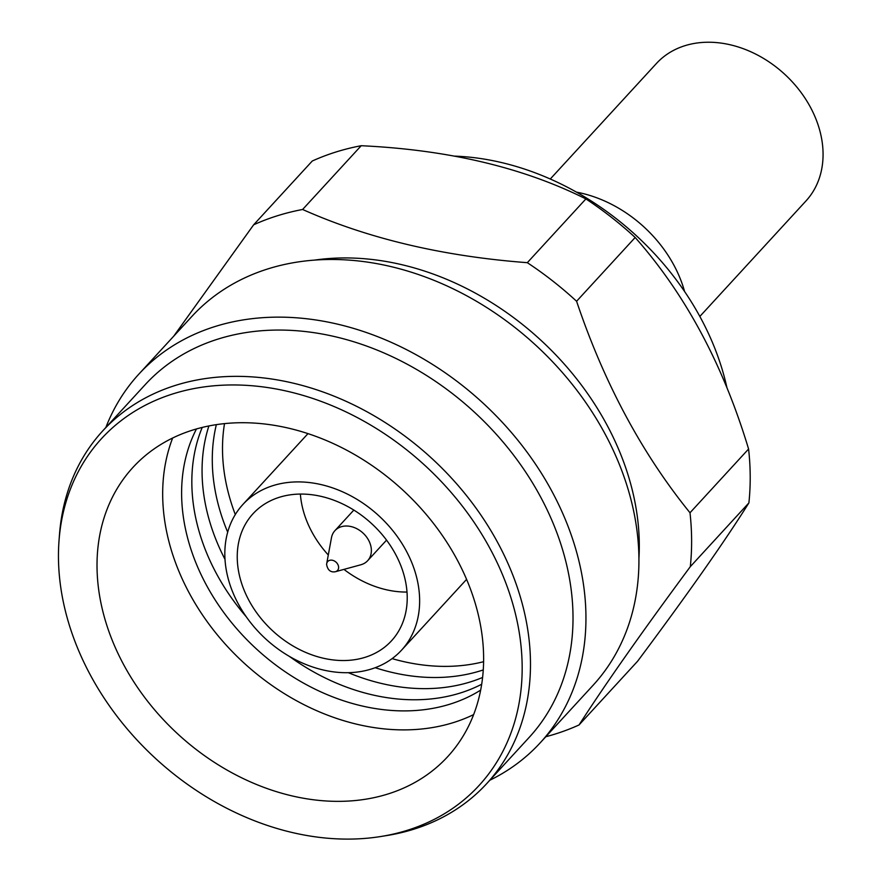 <?xml version="1.0" encoding="UTF-8"?>
<svg xmlns="http://www.w3.org/2000/svg" width="882" height="882" viewBox="0 0 882 882"><rect width="100%" height="100%" fill="white"/><g stroke="black" fill="none" stroke-linecap="round" stroke-linejoin="round"><path stroke-width="1.32" d="M473.645 714.596A213.731 165.926 42.6 0 1 453.546 722.545A213.731 165.926 42.6 0 1 234.083 653.463A213.731 165.926 42.6 0 1 172.651 438.023M192.75 430.063A213.731 165.926 42.6 0 1 433.062 522.861A213.731 165.926 42.6 0 1 447.703 756.646A213.731 165.926 42.6 0 1 387.893 794.009A213.731 165.926 42.6 0 1 147.581 701.212A213.731 165.926 42.6 0 1 132.939 467.427A213.731 165.926 42.6 0 1 192.75 430.063M480.668 690.11A197.27 153.148 42.6 0 1 450.085 704.123A197.27 153.148 42.6 0 1 241.536 634.081A197.27 153.148 42.6 0 1 196.454 428.961M481.704 684.234A197.27 153.148 42.6 0 1 460.316 692.998A197.27 153.148 42.6 0 1 289.351 656.373M482.608 677.453A197.27 153.148 42.6 0 1 470.536 681.863A197.27 153.148 42.6 0 1 348.357 672.69M483.27 669.923A197.27 153.148 42.6 0 1 480.767 670.739A197.27 153.148 42.6 0 1 375.203 667.707M407.352 830.293A256.353 199.012 42.6 0 1 381.068 836.467A256.353 199.012 42.6 0 1 59.028 540.567A256.353 199.012 42.6 0 1 173.291 393.769A256.353 199.012 42.6 0 1 490.491 549.42A256.353 199.012 42.6 0 1 407.352 830.293M59.028 540.567L59.48 534.591A260.697 202.386 42.6 0 1 102.731 430.89A260.697 202.386 42.6 0 1 175.683 385.313A260.697 202.386 42.6 0 1 468.805 498.506A260.697 202.386 42.6 0 1 486.666 783.668A260.697 202.386 42.6 0 1 413.713 829.234A260.697 202.386 42.6 0 1 386.978 835.519L381.068 836.467M102.731 430.89L145.254 384.596A260.697 202.386 42.6 0 1 218.207 339.019A260.697 202.386 42.6 0 1 511.34 452.212A260.697 202.386 42.6 0 1 529.2 737.374L486.666 783.668M105.862 427.472A272.505 211.548 42.6 0 1 138.838 374.144A272.505 211.548 42.6 0 1 215.098 326.505A272.505 211.548 42.6 0 1 521.494 444.826A272.505 211.548 42.6 0 1 540.148 742.887A272.505 211.548 42.6 0 1 489.797 780.25M138.838 374.144L191.824 316.484A272.505 211.548 42.6 0 1 268.073 268.845A272.505 211.548 42.6 0 1 574.469 387.165A272.505 211.548 42.6 0 1 593.134 685.226L540.148 742.887M361.201 145.717A304.345 236.277 42.6 0 0 335.987 151.991A304.345 236.277 42.6 0 0 312.25 161.031L253.663 224.789A304.345 236.277 42.6 0 1 277.4 215.759A304.345 236.277 42.6 0 1 302.614 209.475L361.201 145.717C448.254 149.808 523.158 167.536 585.902 198.924A304.345 236.277 42.6 0 1 635.172 237.49C685.413 294.345 723.218 364.85 748.586 449.004A304.345 236.277 42.6 0 1 748.895 502.894C724.431 541.868 687.332 594.644 637.609 661.213L579.022 724.971A304.345 236.277 42.6 0 1 555.285 734.011A304.345 236.277 42.6 0 1 545.804 736.735M253.663 224.789L173.688 336.218M314.587 260.102A260.697 202.386 42.6 0 1 638.943 558.141M579.022 724.971C605.526 683.837 642.614 631.06 690.308 566.663L748.895 502.894M748.586 449.004L690 512.773A304.345 236.277 42.6 0 1 690.308 566.663M690 512.773C641.876 453.403 604.071 382.898 576.585 301.258L635.172 237.49M585.902 198.924L527.315 262.682A304.345 236.277 42.6 0 1 576.585 301.258M527.315 262.682C442.72 256.298 367.827 238.559 302.614 209.475M454.792 156.125A253.487 196.785 42.6 0 1 726.944 387.716M576.431 192.122A117.295 91.055 42.6 0 1 684.575 291.49M371.399 669.008A107.703 83.614 42.6 0 1 250.301 622.24A107.703 83.614 42.6 0 1 242.925 504.438A107.703 83.614 42.6 0 1 273.056 485.607A107.703 83.614 42.6 0 1 394.166 532.375A107.703 83.614 42.6 0 1 401.542 650.177A107.703 83.614 42.6 0 1 371.399 669.008M365.126 657.311A93.977 72.952 42.6 0 1 259.473 616.518A93.977 72.952 42.6 0 1 253.035 513.721A93.977 72.952 42.6 0 1 279.329 497.294A93.977 72.952 42.6 0 1 384.993 538.097A93.977 72.952 42.6 0 1 391.432 640.883A93.977 72.952 42.6 0 1 365.126 657.311M407.01 592.054A93.977 72.952 42.6 0 1 343.947 569.386M328.291 554.999A93.977 72.952 42.6 0 1 300.376 494.074M326.704 563.631L331.467 537.744A22.215 17.243 42.6 0 1 334.928 530.655A22.215 17.243 42.6 0 1 341.147 526.774A22.215 17.243 42.6 0 1 366.118 536.421A22.215 17.243 42.6 0 1 367.64 560.72A22.215 17.243 42.6 0 1 361.422 564.601A22.215 17.243 42.6 0 1 360.87 564.767L335.48 571.701A6.626 5.149 42.6 0 1 334.565 571.856C330.287 572.264 327.63 569.838 326.616 564.557A6.626 5.149 42.6 0 1 326.704 563.631A6.626 5.149 42.6 0 1 329.592 560.357A6.626 5.149 42.6 0 1 337.795 564.381A6.626 5.149 42.6 0 1 335.645 571.646A6.626 5.149 42.6 0 1 335.48 571.701M483.612 661.698A197.27 153.148 42.6 0 1 392.104 658.622M235.307 514.548A197.27 153.148 42.6 0 1 224.513 423.625M227.677 532.155A197.27 153.148 42.6 0 1 216.344 424.661M224.987 559.32A197.27 153.148 42.6 0 1 208.891 425.962M246.221 616.739A197.27 153.148 42.6 0 1 202.221 427.428M550.269 179.013L656.417 63.493A101.562 78.851 42.6 0 1 810.514 107.395A101.562 78.851 42.6 0 1 805.994 200.931L699.845 316.451M242.925 504.438L307.972 433.635M334.928 530.655L353.836 510.083M367.64 560.72L386.548 540.137M401.542 650.177L466.589 579.375"/></g></svg>
